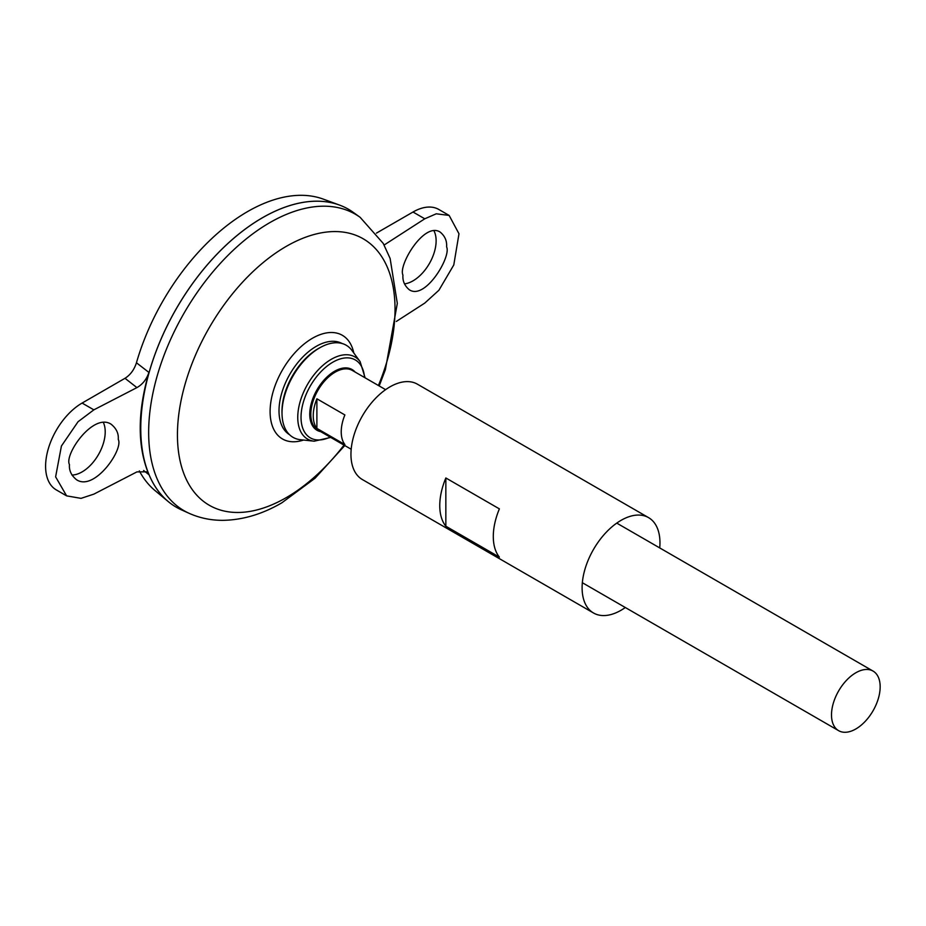 <?xml version="1.0" encoding="UTF-8"?>
<svg xmlns="http://www.w3.org/2000/svg" width="926" height="926" viewBox="0 0 926 926"><rect width="100%" height="100%" fill="white"/><g stroke="black" fill="none" stroke-linecap="round" stroke-linejoin="round"><path stroke-width="1.39" d="M176.38 507.263A172.051 99.337 -60 0 1 168.243 501.579A172.051 99.337 -60 0 1 149.352 371.569A172.051 99.337 -60 0 1 339.437 205.051A172.051 99.337 -60 0 1 348.431 209.253M124.998 378.294C130.381 374.914 134.201 369.74 136.446 362.772L148.924 372.426C146.609 379.301 142.604 384.371 136.909 387.612L124.998 378.294L82.101 403.065A51.613 29.806 120 0 0 48.372 448.543A51.613 29.806 120 0 0 56.289 489.9L66.614 495.861L55.618 476.844L61.417 446.019L78.039 421.735L93.85 409.848L136.909 387.612M66.614 495.861L81.013 498.362L93.85 494.137L136.909 471.901L146.771 471.82L148.924 474.679C137.326 446.587 137.326 412.498 148.924 372.426M148.924 474.679L143.588 470.489M168.243 501.579L155.012 490.548A169.099 97.635 -60 0 1 139.34 470.894M136.446 362.772A169.099 97.635 -60 0 1 323.278 199.113L339.437 205.051M289.514 434.676A52.643 30.396 -60 0 1 289.907 374.139A52.643 30.396 -60 0 1 342.145 343.523M360.133 217.321A171.206 98.851 -60 0 0 184.112 313.057A171.206 98.851 -60 0 0 189.217 513.363L181.519 509.89A172.051 99.337 -60 0 1 176.391 308.601A172.051 99.337 -60 0 1 353.281 212.39L360.133 217.321L383.248 243.434L390.124 258.458L397.312 303.404L385.378 369.671L379.185 385.945M140.764 428.483A172.016 99.313 -60 0 1 262.405 217.795M376.419 233.132L413.008 212.019A51.613 29.806 -60 0 1 438.808 209.461L449.133 215.422L436.25 213.802L424.768 218.802L384.128 245.02M71.939 475.05A32.688 18.879 120 0 0 97.994 455.407A32.688 18.879 120 0 0 103.376 422.499M433.97 230.805A32.688 18.879 -60 0 1 436.123 240.818A32.688 18.879 -60 0 1 404.477 283.888M855.832 728.97A34.412 19.863 -60 0 1 838.632 730.672A34.412 19.863 -60 0 1 838.632 690.935A34.412 19.863 -60 0 1 873.044 671.072A34.412 19.863 -60 0 1 878.311 698.644A34.412 19.863 -60 0 1 855.832 728.97M316.889 398.793L344.877 414.952A34.412 19.863 120 0 0 344.877 444.549L316.889 428.402A34.412 19.863 -60 0 1 316.889 398.793L316.889 428.402M360.11 361.615A47.423 27.375 -60 0 0 307.571 384.336A47.423 27.375 -60 0 0 314.169 441.193L300.441 439.711A53.176 30.697 -60 0 1 282.036 414.281A53.176 30.697 -60 0 1 320.743 347.25A53.176 30.697 -60 0 1 351.961 350.468L360.11 361.615L365.11 377.82M282.036 414.281L281.99 412.51A51.104 29.505 -60 0 1 319.192 348.095L320.743 347.25M69.462 464.597C63.975 454.724 93.213 412.394 111.108 424.212C116.387 428.46 118.771 433.53 118.25 439.387C123.737 449.272 94.498 491.602 76.603 479.784C71.325 475.524 68.941 470.466 69.462 464.597M396.305 321.449L424.768 303.091L438.912 290.243L453.786 264.952L458.983 233.769L449.133 215.422M446.598 246.86C447.061 240.968 444.931 236.049 440.197 232.113C424.189 221.383 398.03 265.484 402.937 275.034C402.463 280.925 404.604 285.845 409.327 289.78C425.335 300.51 451.494 256.409 446.598 246.86M625.316 607.514A55.051 31.785 -60 0 1 621.033 610.269A55.051 31.785 -60 0 1 593.508 612.989A55.051 31.785 -60 0 1 593.508 549.419A55.051 31.785 -60 0 1 648.57 517.634A55.051 31.785 -60 0 1 659.729 547.914M593.508 612.989L362.355 479.541A55.051 31.785 -60 0 1 362.355 415.971A55.051 31.785 -60 0 1 417.418 384.186L648.57 517.634M499.38 557.128L445.846 526.223A55.051 31.785 -60 0 1 445.846 477.966L499.38 508.872A55.051 31.785 120 0 0 499.38 557.128M445.846 526.223L445.846 477.966M303.543 440.047A59.854 34.551 -60 0 1 270.207 408.065A59.854 34.551 -60 0 1 309.446 340.108A59.854 34.551 -60 0 1 353.801 352.991M344.009 445.105A153.855 88.827 -60 0 1 286.238 497.644A153.855 88.827 -60 0 1 179.331 410.426A153.855 88.827 -60 0 1 325.906 232.137A153.855 88.827 -60 0 1 378.421 385.505M351.197 449.249L317.942 430.058A34.412 19.863 -60 0 1 317.942 390.321A34.412 19.863 -60 0 1 352.343 370.458L385.61 389.649M320.72 431.655A35.061 20.245 -60 0 1 317.016 389.788A35.061 20.245 -60 0 1 355.133 372.055M330.119 437.084A44.992 25.974 -60 0 1 301.043 416.237A44.992 25.974 -60 0 1 331.925 362.726A44.992 25.974 -60 0 1 364.531 377.484M93.85 409.848L82.101 403.065M424.768 218.802L413.008 212.019M189.217 513.363C199.97 518.132 211.359 520.458 223.386 520.331C243.11 519.903 262.602 514.057 281.886 502.783L315.037 478.256L344.773 445.545M873.044 671.072L616.751 523.109M838.632 730.672L582.338 582.709M314.169 441.193L330.698 437.419"/></g></svg>
